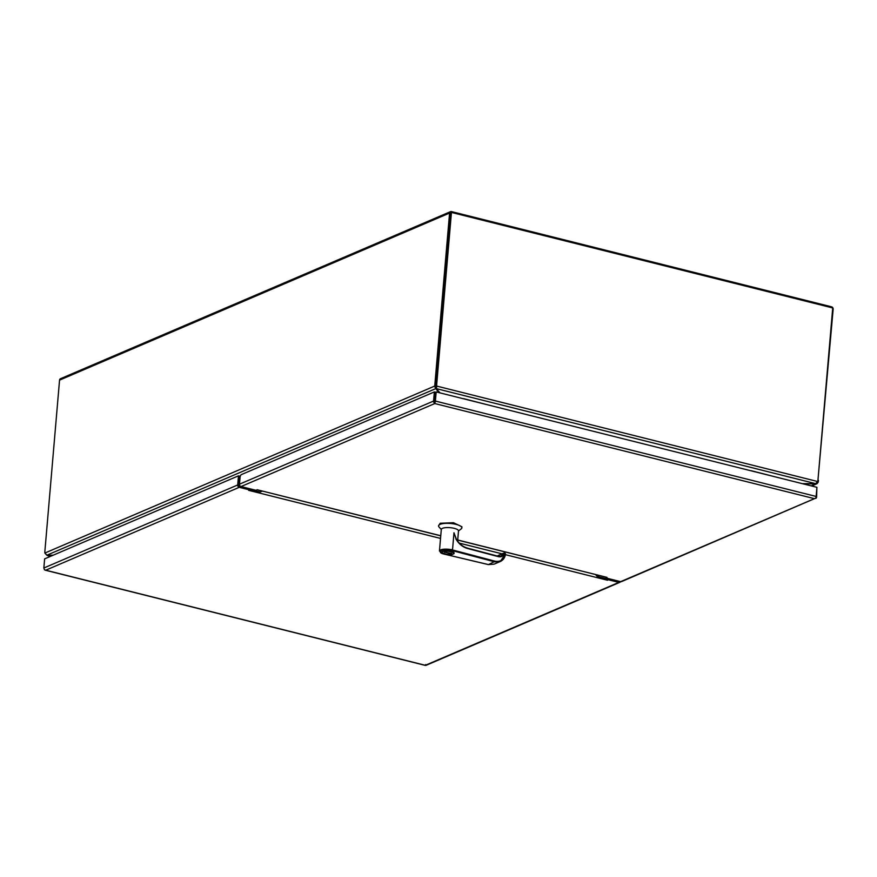 <?xml version="1.0" encoding="UTF-8"?>
<svg xmlns="http://www.w3.org/2000/svg" width="877" height="877" viewBox="0 0 877 877"><rect width="100%" height="100%" fill="white"/><g stroke="black" fill="none" stroke-linecap="round" stroke-linejoin="round"><path stroke-width="1.32" d="M436.505 387.371L436.132 386.395L436.812 386.11L817.594 481.506A5.788 4.856 -113.2 0 0 817.989 479.851L832.722 307.948L451.447 212.431L450.778 212.716L436.033 384.63A5.788 4.856 66.8 0 0 436.132 386.395L436.395 388.643L436.812 386.11A5.788 4.856 -113.2 0 1 436.713 384.334L436.033 384.63A5.788 2.664 104.1 0 1 435.748 386.395L434.597 386.11L44.87 553.058A5.788 2.664 104.1 0 1 44.87 551.403L59.548 380.136L449.572 213.067A2.006 1.677 -113.2 0 1 451.458 211.587L831.582 306.818A2.006 1.677 -113.2 0 1 833.15 309.153L817.934 480.3M451.447 212.431L436.713 384.334M817.594 481.506L815.665 483.655A5.788 1.699 4.9 0 1 814.843 483.676L802.225 483.633M440.002 392.885L436.56 388.906A5.788 1.699 4.9 0 1 436.395 388.643L815.665 483.655M45.451 553.76L47.062 555.218M50.417 556.38L47.051 555.426A5.788 1.699 4.9 0 1 47.862 555.404L52.664 555.426M450.504 211.653L60.491 378.721A2.006 1.677 66.8 0 0 59.548 380.136M449.572 213.067L434.882 384.334L436.033 384.63L450.723 213.352A0.669 0.559 -113.2 0 1 451.03 212.881M434.882 384.334A5.788 2.664 104.1 0 1 434.597 386.11L435.716 388.643L435.748 386.395M817.419 482.021L818.175 482.207A5.788 2.664 -75.9 0 0 818.471 480.432M53.157 555.207L47.709 555.229A5.788 1.699 4.9 0 1 46.865 555.207L44.87 553.058M818.175 482.207L817.002 483.72L815.862 483.611M435.825 387.371A5.788 1.699 4.9 0 1 436.099 387.634L436.45 388.072M46.865 555.207L435.716 388.643A5.788 1.699 4.9 0 1 435.99 388.906L438.971 392.622M803.255 483.885L814.996 483.852A5.788 1.699 4.9 0 1 815.84 483.874L811.181 485.869M751.337 470.73L779.006 477.812M457.717 540.1L606.994 577.384L605.744 577.91L620.642 581.648A2.006 1.677 66.8 0 0 621.585 581.583L815.588 498.191A2.006 0.921 -75.9 0 0 816.136 496.448L816.926 487.305L436.176 391.931L435.398 401.063A2.006 0.921 104.1 0 1 434.839 402.806L434.795 403.552L434.159 402.806A2.006 1.677 -113.2 0 1 433.567 401.063L434.356 391.92L241.427 474.567A2.324 1.063 -75.9 0 0 240.068 477.274L239.476 484.203A2.006 1.677 66.8 0 0 241.032 486.549L255.931 490.287L257.18 489.75L440.747 535.847M605.799 577.198L605.744 577.91M620.642 581.648L814.404 498.651L434.795 403.552L241.032 486.549M816.882 487.755L816.619 497.029A2.006 1.677 -113.2 0 1 815.763 498.399L815.632 498.114M434.839 402.806L435.507 392.216L436.176 391.931M434.356 391.92L435.507 392.216L434.652 402.269M434.904 402.28L434.718 401.359M248.619 490.32L249.649 489.333M608.561 579.248L607.509 580.245L608.178 579.149M608.517 579.818L618.855 582.405A2.006 1.677 66.8 0 0 620.554 581.626M238.84 485.255L239.629 476.112L238.478 475.827L237.689 484.97A2.006 1.677 66.8 0 0 239.257 487.316L249.594 489.903M425.674 664.569L425.345 665.303L426.047 665.336L425.367 665.347M239.257 487.316L45.736 570.203L425.345 665.303L618.855 582.405M238.478 475.827L44.628 558.868L43.85 568L44.442 569.743L45.736 570.203L44.497 569.776M45.736 570.203L44.65 569.864M457.619 541.153L458.496 530.936A8.627 2.532 -175.1 0 0 452.247 527.932A8.627 2.532 -175.1 0 0 442.468 528.338A8.627 2.532 -175.1 0 0 441.295 529.456L439.004 526.978A11.697 3.431 -175.1 0 1 438.533 525.882L440.21 523.251L453.464 522.714L461.927 526.77L461.839 527.877A11.697 3.431 -175.1 0 0 453.365 523.821A11.697 3.431 -175.1 0 0 440.111 524.358A11.697 3.431 -175.1 0 0 438.533 525.882M454.089 552.905L449.671 550.69L442.732 550.975L441.887 551.951A6.128 1.798 4.9 0 1 442.71 551.151A6.128 1.798 4.9 0 1 449.66 550.866A6.128 1.798 4.9 0 1 454.089 552.992L453.091 554.056C445.801 554.604 442.063 553.902 441.887 551.951M454.078 533.183L456.654 539.914A18.56 15.238 -111.3 0 0 467.309 548.092L467.408 548.081C462.672 546.722 458.879 543.597 456.04 538.719L453.979 532.876L452.62 548.706L453.979 532.788L456.533 539.673M452.061 550.559L452.379 549.912A8.627 2.532 4.9 0 0 440.616 549.901A8.627 2.532 4.9 0 0 439.454 551.03L443.948 554.034C440.429 553.31 439.465 552.148 441.054 550.559C445.33 549.638 449.002 549.638 452.061 550.559L452.488 548.673L452.379 549.912L495.154 561.225C500.614 562.069 504.001 559.559 505.316 553.705L504.571 553.508C503.321 556.182 501.293 557.235 498.498 556.687L467.562 548.498C462.672 547.084 458.77 543.883 455.854 538.873M458.496 530.936L461.181 528.886A11.697 3.431 -175.1 0 0 461.839 527.877M503.979 553.003L503.968 552.992A6.501 5.339 -111.3 0 1 501.14 556.139A6.501 5.339 -111.3 0 1 498.421 556.314L498.903 555.284L498.739 556.347M452.181 550.592L494.814 561.872L500.23 561.532L505.492 553.957M495.154 561.225L488.478 564.591L494.102 564.152L500.23 561.532C503.223 560.129 504.999 557.586 505.569 553.891L504.089 552.992M497.752 556.106L498.64 555.251L498.147 556.215M497.917 555.612L497.993 555.569A6.073 5.185 64.8 0 1 497.785 556.117M498.739 555.24L503.135 553.354M500.745 556.292L503.968 552.992M503.102 553.639L502.093 555.448M451.655 553.464L444.266 552.181L451.655 553.464M450.844 553.475L444.792 551.962M463.648 398.662L491.317 405.744M434.663 401.995L435.047 397.566M239.169 481.473L239.728 481.232L238.982 485.814L239.75 485.485L237.963 486.253M262.245 491.131L260.25 491.986L238.73 486.592L239.673 481.933M619.644 581.396L618.723 581.791L597.204 576.397L595.604 574.643M238.73 486.592L240.123 486.001M597.204 576.397L599.199 575.542M50.592 556.314L47.051 555.426M239.914 479.094L239.355 479.335M435.99 388.906L436.099 387.634M239.827 480.136L239.268 480.377M257.18 489.75L440.758 535.737M457.717 539.991L606.994 577.384M433.567 401.063L239.476 484.203M816.136 496.448L435.398 401.063M607.509 580.245L505.437 554.681M502.05 553.825L459.285 543.115M440.528 538.423L248.586 490.331M237.689 484.97L43.85 568M443.006 551.589C444.672 549.671 458.101 553.036 452.916 554.067C451.249 555.974 437.809 552.609 443.006 551.589M498.498 556.687L467.562 548.498M488.325 564.547L444.069 554.067M501.14 556.139L498.257 556.27L467.496 548.136M500.942 556.204A6.501 5.339 68.7 0 0 502.148 555.415M504.22 553.058L505.064 553.288M436.34 387.075L436.439 388.149M817.002 483.72L811.685 486.001M619.809 582.339L425.992 665.369M425.334 665.413L45.111 570.16M439.454 551.03L441.295 529.456M443.861 554.045L488.401 564.602L494.102 564.152"/></g></svg>
